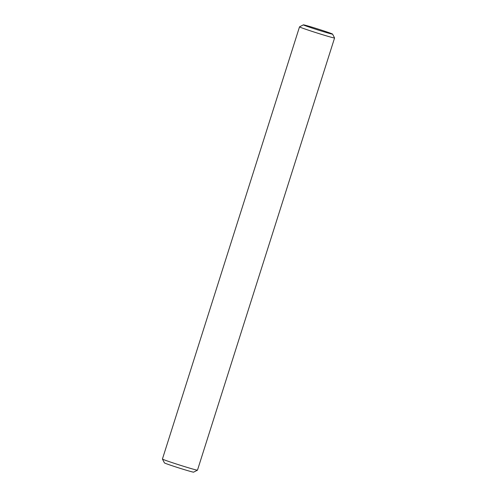 <?xml version="1.0" encoding="UTF-8"?>
<svg xmlns="http://www.w3.org/2000/svg" width="497" height="497" viewBox="0 0 497 497"><rect width="100%" height="100%" fill="white"/><g stroke="black" fill="none" stroke-linecap="round" stroke-linejoin="round"><path stroke-width="0.75" d="M303.375 24.85L299.529 26.844A18.389 0.54 17.6 0 0 299.517 26.857L162.426 459.023A18.389 0.54 17.6 0 0 162.426 459.042A18.389 0.54 17.6 0 0 179.79 465.105A18.389 0.54 17.6 0 0 197.471 470.156A18.389 0.54 17.6 0 0 197.483 470.143L334.574 37.977A18.389 0.54 17.6 0 0 334.574 37.958L332.58 34.113A15.326 0.454 17.6 0 0 313.104 27.503A15.326 0.454 17.6 0 0 303.375 24.85A15.326 0.454 17.6 0 0 317.838 29.926A15.326 0.454 17.6 0 0 332.58 34.113M299.517 26.857A18.389 0.54 17.6 0 0 316.881 32.932A18.389 0.54 17.6 0 0 334.574 37.977M162.426 459.042L164.42 462.887A15.326 0.454 17.6 0 0 178.889 467.938A15.326 0.454 17.6 0 0 193.625 472.15L197.471 470.156"/></g></svg>
